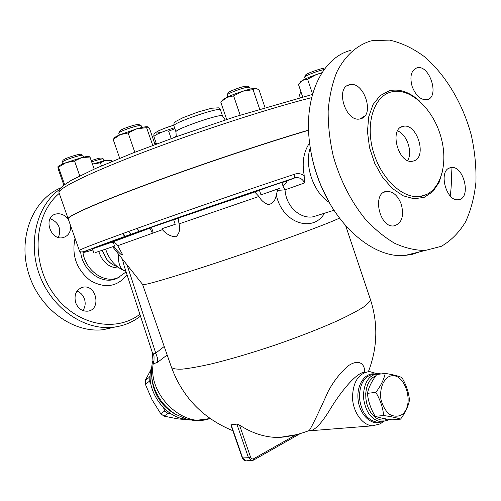 <?xml version="1.0" encoding="UTF-8"?>
<svg xmlns="http://www.w3.org/2000/svg" width="501" height="501" viewBox="0 0 501 501"><rect width="100%" height="100%" fill="white"/><g stroke="black" fill="none" stroke-linecap="round" stroke-linejoin="round"><path stroke-width="0.75" d="M413.864 160.909L412.555 161.234C398.264 164.391 388.67 128.049 403.336 126.321C417.051 122.933 427.422 157.089 413.864 160.909M397.562 130.899C406.831 134.13 412.962 152.135 407.676 160.502M310.332 148.221C312.255 160.871 315.718 173.189 320.728 185.182L329.101 202.135M450.205 195.929C451.514 186.867 451.77 177.41 450.975 167.572M419.919 251.778L412.611 254.257L404.877 255.472C375.644 258.359 339.033 229.533 320.959 185.508C315.048 171.317 311.215 156.769 309.461 141.871C303.756 95.697 322.663 57.346 350.794 50.357M372.638 40.556L370.101 41.17C356.386 45.597 344.769 56.181 336.791 72.119C332.194 83.629 329.32 96.561 328.161 110.921C328.074 125.82 329.815 141.044 333.384 156.6C340.229 180.166 350.625 200.719 364.584 218.261C374.128 228.763 384.142 237.098 394.625 243.261C405.14 248.058 415.367 250.45 425.299 250.444L441.394 246.273C451.063 240.643 459.123 232.502 465.579 221.843C470.971 210.025 474.434 196.743 475.95 181.988C476.332 166.727 474.791 151.152 471.322 135.257C462.886 103.701 445.639 74.58 423.909 56.294C412.743 48.14 401.314 42.748 389.609 40.124L372.638 40.556M391.124 91.99C374.147 96.23 365.342 122.952 372.982 150.463C380.409 178.012 402.222 198.859 419.713 196.511C439.177 194.307 448.852 166.301 441.268 138.188C434.01 110.02 411.027 87.518 392.108 91.752L391.124 91.99M360.733 118.75L360.119 118.9C345.728 122.789 334.699 87.287 349.541 84.744C363.839 80.567 375.274 115.412 360.733 118.75M401.339 204.402C404.219 216.338 401.758 223.502 393.955 225.882C379.257 228.199 371.742 192.309 386.697 191.376C393.078 191.307 397.963 195.647 401.339 204.402M449.716 167.891L451.013 167.566C463.97 165.011 471.71 198.884 458.334 199.692C446.404 201.959 438.074 171.204 449.716 167.891M412.129 86.435C409.555 76.471 411.177 70.272 416.989 67.842C429.739 64.09 440.128 97.72 426.858 99.724C420.683 100.094 415.78 95.666 412.129 86.435M102.21 250.45L106.888 259.568L110.765 263.282M131.293 234.149L128.726 231.393M139.873 314.265C115.236 333.347 74.849 324.892 52.881 292.803C30.592 260.958 34.156 214.159 59.25 193.399M75.682 302.779C73.772 294.588 76.246 289.384 83.11 287.167C96.561 284.324 101.509 309.818 87.738 311.165C82.214 311.465 78.194 308.672 75.682 302.779M70.547 225.531C70.973 231.769 68.568 235.771 63.339 237.53C50.551 241.332 42.673 217.215 55.692 214.071L55.78 214.046C60.934 213.006 65.211 214.992 68.606 220.008M82.89 251.871C84.976 270.327 104.214 284.011 118.155 277.629L126.095 271.893M60.151 189.021C36.517 205.548 27.179 243.448 40.055 276.301C52.755 309.223 84.901 330.629 113.195 327.247C123.409 326.038 132.508 322.337 140.48 316.144M61.041 187.737C33.085 199.191 17.616 237.13 28.438 272.845C38.978 308.629 73.108 333.428 103.25 329.689L115.13 326.996M58.423 237.436C61.535 228.719 58.774 222.45 50.144 218.63M82.878 310.557C85.289 307.119 85.796 303.205 84.4 298.821C82.959 295.008 80.498 292.427 77.016 291.075M308.578 130.097C265.398 142.791 198.371 165.261 147.275 184.236C96.054 203.256 67.253 216.188 68.149 218.718L68.192 218.837M98.797 251.596C102.63 262.587 109.437 268.048 119.213 267.991M409.449 400.13C408.396 406.211 405.434 412.555 400.55 419.143C396.873 417.803 391.243 416.6 383.647 415.548C382.921 407.645 380.315 399.923 375.844 392.377C380.86 385.745 383.979 379.426 385.188 373.408C392.696 374.573 398.264 375.957 401.883 377.554C406.28 384.881 408.797 392.402 409.449 400.13M388.212 377.028C382.632 380.835 379.695 389.521 380.873 399.009C382.401 405.177 385.05 410.131 388.82 413.876C392.959 416.425 397.024 416.863 401.019 415.179C416.588 405.885 403.95 368.085 388.212 377.028M385.188 373.408L376.796 374.51C371.886 380.929 368.761 387.204 367.421 393.335C368.172 401.182 370.753 408.841 375.168 416.3C379.032 417.659 384.655 418.849 392.051 419.857L400.55 419.143M367.421 393.335L375.844 392.377M375.168 416.3L383.647 415.548M150.933 369.719L145.284 380.309L145.34 384.211L151.978 399.641L160.727 413.688L163.99 416.124L177.605 418.849L190.324 420.026M170.772 413.613L168.023 413.475L164.741 411.02L163.589 407.87M150.776 383.528L149.242 381.374L149.179 377.447L150.225 375.869M168.023 413.475L163.99 416.124M164.741 411.02L160.727 413.688M149.242 381.374L145.34 384.211M149.179 377.447L145.284 380.309M324.523 69.05L323.684 68.643C323.527 67.347 305.159 73.904 305.629 75.087L304.733 76.929M304.646 77.185L304.633 77.135C304.101 76.121 319.175 70.272 324.134 69.583M279.934 188.232L260.977 194.845L279.934 188.232M260.977 194.845L259.399 190.192L278.343 183.535L281.825 182.489L283.403 187.149M249.298 87.08L247.456 86.178L244.225 86.429C238.463 87.681 227.786 91.996 228.155 92.898L227.222 94.814M227.73 96.95L227.097 95.077C226.646 94.044 239.134 89.009 245.859 87.537L249.611 87.237L250.243 89.09M162.518 228.519L175.218 224.323L162.518 228.519M151.383 227.316L173.634 219.72L175.218 224.323M140.837 125.501L138.99 124.592C137.85 124.167 134.086 125.031 127.686 127.185C122.77 128.97 120.134 130.241 119.777 131.005L118.856 132.89M118.743 133.203L118.731 133.141C119.138 132.264 122.219 130.786 127.962 128.701C135.439 126.177 139.829 125.162 141.144 125.657L141.783 127.498M95.622 252.504L114.585 246.104L95.622 252.504M93.969 253.13L92.485 248.891L111.579 242.302M82.646 155.26L80.886 154.396C80.83 153.438 68.343 157.12 64.335 159.287L63.051 160.239L62.174 161.998M62.713 164.015L62.08 162.199L63.571 161.097C68.249 158.579 82.847 154.27 82.884 155.379L83.517 157.176M103.15 158.867L101.521 158.065C100.432 157.821 97.006 158.685 91.245 160.658M91.67 161.879C98.259 159.644 102.141 158.667 103.325 158.955L103.926 160.683M300.638 92.428L299.341 94.921L300.212 97.513M300.4 81.932L302.504 80.348L298.421 84.281L302.648 96.881M321.692 73.177L316.407 74.524L307.62 79.227L302.504 80.348C305.698 78.626 310.332 76.684 316.407 74.524L322.018 72.664M222.075 100.782L222.576 100.206C222.688 99.668 224.041 98.753 226.627 97.476L220.784 102.123L226.69 119.476M242.835 91.201L233.616 95.86L226.627 97.476C231.011 95.372 236.409 93.28 242.835 91.201C249.154 89.216 253.393 88.232 255.56 88.239L253.068 89.648L242.835 91.201M264.973 107.464L259.036 89.892L255.942 88.282M120.083 134.694L113.182 139.453L114.222 138.163C114.391 137.499 116.345 136.341 120.083 134.694L136.886 128.77L128.131 132.953L120.083 134.694M155.053 144.52L149.693 128.97L147.883 126.947L146.624 127.667L136.886 128.77C142.466 127.204 145.985 126.534 147.451 126.759M57.891 166.82L58.273 169.225L63.827 185.038M89.973 157.026L81.813 157.59C86.166 156.5 88.583 156.162 89.072 156.575L89.973 157.026L94.182 169.088M57.966 166.639C58.642 165.825 61.322 164.51 65.994 162.681L58.492 167.171L57.891 166.814M74.536 160.984L65.994 162.681L81.813 157.59L74.536 160.984L79.74 175.87M110.99 160.389L105.417 160.339L109.725 160.201M100.375 162.787L92.46 164.146L105.417 160.339L100.375 162.787L101.459 165.887M312.593 94.088L307.62 79.227M259.631 109.074L253.068 89.648M240.154 115.13L233.616 95.86M134.813 152.241L128.131 132.953M152.736 145.384L146.624 127.667M119.708 158.253L113.182 139.453M64.566 184.487L58.492 167.171M111.648 161.566L111.26 160.439M151.459 227.535L113.558 241.545M178.318 218.148L173.697 219.908M92.86 249.968C74.223 255.554 82.934 251.521 125.288 236.297C167.359 221.173 240.161 196.054 294.312 178.005L281.894 182.683M259.462 190.38L178.168 218.123L179.032 223.903C180.335 229.458 179.308 233.735 175.951 236.748C170.947 236.604 166.432 234.255 162.405 229.702L161.685 229.095M308.585 130.273C265.392 142.979 198.383 165.443 147.307 184.412C96.098 203.419 67.309 216.338 68.199 218.862L68.23 218.956M155.999 143.173L154.934 144.175M174.367 137.437L173.189 137.863M176.365 136.14L174.323 137.349M156.544 143.962L156.036 142.741M171.198 138.583L168.662 131.212L174.855 128.676M142.603 284.43L142.747 284.618C144.532 285.67 182.445 274.348 232.176 257.545C281.875 240.762 329.138 223.283 339.521 218.079M68.199 218.862L79.327 250.5C79.646 252.517 82.408 252.404 87.612 250.174L174.129 219.025L295.083 177.786L294.312 178.005L294.763 174.154C249.053 189.309 189.422 209.781 146.148 225.162C102.129 240.881 79.853 249.329 79.327 250.5L79.34 250.538M309.587 142.935C303.731 151.54 301.896 162.124 304.088 174.68L304.583 182.94C302.554 178.819 299.391 177.097 295.083 177.786L286.704 181.024C287.054 182.433 285.777 183.955 282.877 185.589M304.339 175.788C301.314 173.659 298.126 173.114 294.763 174.154M277.898 189.171L276.251 194.826C275.462 200.35 272.87 203.606 268.48 204.608C264.44 203.268 261.246 200.563 258.892 196.48L254.596 191.839M110.489 242.547L111.823 242.277C114.391 242.265 116.357 243.405 117.716 245.703L122.294 254.07C123.296 257.495 117.528 251.089 114.128 247.131L113.533 246.517M318.58 215.086L313 216.827C300.775 219.031 286.134 207.358 285.025 189.854L304.583 182.94M277.416 190.386L285.025 189.854L283.334 186.954M276.251 194.826C282.495 224.154 313.607 232.702 324.448 213.244M124.279 266.313L122.325 258.936M118.681 254.351C117.948 260.958 119.219 266.137 122.501 269.876L125.926 271.379M152.442 233.203L149.874 228.099M105.698 249.26C108.842 258.835 114.441 265.705 122.501 269.876L125.613 270.408M310.276 147.876C304.057 165.393 313.664 192.847 329.27 202.442M364.653 372.118C364.897 363.519 358.666 358.785 348.358 365.736C340.53 372.468 333.885 380.86 328.418 390.912C318.166 413.669 311.779 426.865 309.267 430.497L306.9 431.399M308.046 430.966L310.783 430.703C316.018 429.338 322.707 421.804 330.867 408.102C338.657 395.189 355.998 371.623 365.436 372.13M382.902 421.867L380.253 423.884L372.506 425.825C362.549 425.336 353.124 412.336 352.485 397.888C352.904 381.768 358.622 372.995 369.638 371.56L376.971 373.677M236.848 424.096L248.477 457.726L242.29 457.945L230.842 424.861L236.848 424.096L239.484 425.055C252.585 433.584 265.925 437.711 279.502 437.429L295.684 434.799M381.211 373.934L378.556 373.589C368.792 374.848 363.745 382.658 363.413 397.024C365.229 411.54 371.153 419.825 381.192 421.886L387.962 420.182L389.089 419.418M387.523 419.174L384.142 420.126L380.603 419.926L377.09 418.579L373.79 416.137L370.878 412.73L368.504 408.534L366.801 403.756L365.862 398.664L365.73 393.517L366.413 388.588L367.866 384.142L370.014 380.403L372.738 377.554L375.894 375.744M124.179 266.012L152.398 352.785L153.181 363.945L153.995 360.394L154.051 356.793L153.538 353.994L152.385 352.748M210.025 418.492C183.823 428.981 147.782 394.744 153.181 363.945L157.677 362.229L157.709 361.59L157.358 357.658L155.755 353.149L153.538 353.994M157.677 362.229L167.165 354.971M187.161 419.299C164.485 418.467 144.169 388.444 151.628 366.982M139.46 231.237L136.905 228.456M364.797 115.994L360.82 118.411M419.262 100.789C409.229 91.84 399.216 88.514 389.221 90.813L380.127 95.622L373.063 104.534L368.692 116.89L367.458 131.682L369.519 147.626L374.704 163.301L382.539 177.316L392.314 188.445L403.136 195.778L414.07 198.784L424.209 197.338L432.758 191.683L439.108 182.377L442.821 170.221M75.044 238.319C71.48 255.41 76.54 269.469 90.224 280.504C104.928 288.826 117.203 286.941 127.054 274.849M123.127 233.416L125.225 236.322M119.695 276.928L116.483 278.587C102.16 285.182 82.383 270.828 80.648 251.865M59.068 192.885L59.018 192.741C57.458 188.708 89.372 172.826 145.108 151.634C200.707 130.485 271.191 107.728 311.66 97.639M153.882 136.51L153.876 136.485C155.335 134.637 162.218 131.725 174.53 127.73M225.237 119.952L222.525 115.988C223.145 112.537 173.828 129.427 175.97 131.926L173.891 125.876C171.68 123.19 221.022 106.293 220.465 109.932C219.344 108.341 218.574 107.646 218.167 107.84L211.622 108.222L197.895 112.067L182.946 117.697L176.108 121.273L174.436 122.826C173.991 122.927 173.809 123.947 173.891 125.876L173.903 125.914M156.061 142.823L153.876 136.485C153.776 134.456 154.001 133.435 154.546 133.416L157.596 131.3C161.291 129.483 166.67 127.454 173.747 125.219C159.537 129.364 148.81 135.402 161.165 132.183M171.448 367.246L171.499 367.402C172.82 368.824 176.509 369.387 182.577 369.105C189.998 368.298 199.517 366.582 211.14 363.964C230.354 359.267 251.878 352.911 275.7 344.888C299.429 336.628 320.22 328.499 338.069 320.508C348.702 315.505 357.1 311.09 363.263 307.245C368.028 303.819 370.389 301.176 370.352 299.322L345.621 225.569M179.032 223.903L258.892 196.48M117.716 245.703L162.405 229.702M113.326 247.613L114.128 247.131M246.511 460.832L253.556 460.1L251.596 460.576L248.477 457.726L250.544 457.056L239.484 425.055M300.312 433.559L253.556 460.1L253.719 458.722C252.341 459.292 251.283 458.734 250.544 457.056M296.154 434.686L253.719 458.722M242.29 457.945L243.661 459.993L245.759 460.87L242.653 458.033L231.093 424.641M380.779 421.855L377.134 422.224C367.101 420.176 361.19 411.922 359.386 397.468C359.731 383.165 364.778 375.381 374.535 374.122L375.28 374.022M375.262 374.028C365.066 372.036 356.23 385.062 358.134 400.023C359.806 415.016 371.604 426.032 381.129 421.892M164.209 346.492L155.755 353.149L127.072 264.91M151.797 378.011C153.669 394.882 162.086 407.263 177.053 415.154M403.336 126.321L400.944 127.216M364.841 115.944L360.332 118.85M320.728 185.182L320.959 185.508M425.349 250.444L404.927 255.466M419.763 196.505L426.802 194.444M416.989 67.842L415.022 68.681M451.013 167.566L449.009 168.204M386.697 191.376L384.079 192.202M349.541 84.744L346.986 85.871M117.322 266.62C113.213 265.342 109.738 262.994 106.888 259.568M122.62 233.598L124.693 236.51M119.789 276.878L118.155 277.629M103.25 329.689L113.195 327.247M83.11 287.167L80.742 287.912M68.149 218.718L59.018 192.741C58.83 190.587 59.368 189.121 60.646 188.357L62.725 185.934L71.361 180.266L95.653 168.436L132.74 153.055L178.92 135.809L235.194 116.72L312.499 94.426M305.241 78.976L304.633 77.167M151.383 227.31L152.98 231.919M119.37 135.007L118.737 133.185M113.276 242.352L114.585 246.104M176.252 136.76L175.97 131.926M222.513 115.95L220.465 109.932M232.871 430.735C203.08 418.441 182.621 397.331 171.499 367.402L142.616 284.53M318.517 215.104L334.029 210.245M142.747 284.618L112.675 246.83M151.471 227.573L111.823 242.277M254.621 191.864L178.262 218.123M279.502 437.429C289.76 436.559 299.679 434.248 309.267 430.497L310.783 430.703L372.506 425.825M381.192 421.886L380.378 421.955M382.827 421.873L382.532 422.205M368.417 371.604C377.579 347.638 378.224 323.546 370.352 299.322M152.611 361.44C149.605 375.625 152.655 389.058 161.748 401.739C165.668 406.712 170.24 410.87 175.469 414.221L186.516 419.124L194.432 420.583L210.094 418.542"/></g></svg>
